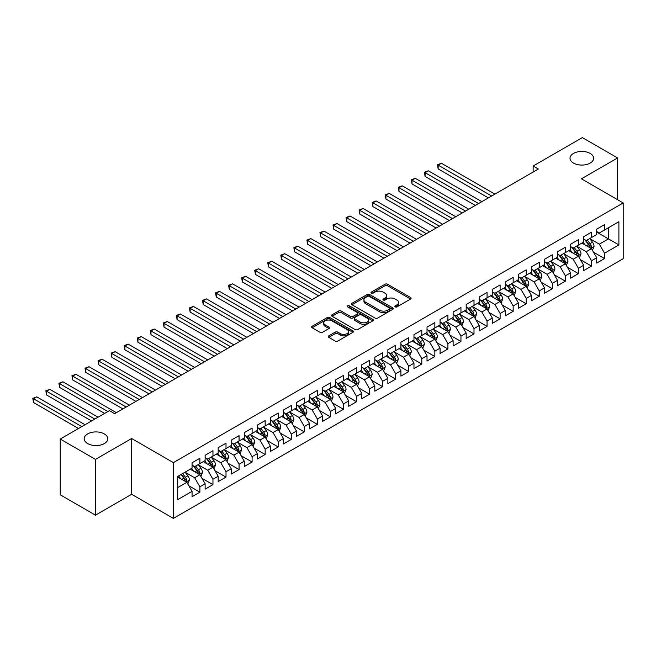 <?xml version="1.0" encoding="UTF-8"?>
<svg xmlns="http://www.w3.org/2000/svg" width="656" height="656" viewBox="0 0 656 656"><rect width="100%" height="100%" fill="white"/><g stroke="black" fill="none" stroke-linecap="round" stroke-linejoin="round"><path stroke-width="0.98" d="M395.207 306.885A1.271 0.73 0 0 0 397.003 306.885L410.615 299.021A1.812 1.05 0 0 0 411.14 298.283A1.812 1.05 0 0 0 410.615 297.545L387.548 284.228A1.812 1.05 0 0 0 384.99 284.228L371.378 292.092A1.271 0.73 0 0 0 371.001 292.609A1.271 0.73 0 0 0 371.378 293.125A1.271 0.73 0 0 0 373.166 293.125L374.929 292.109A5.797 3.346 0 0 1 383.129 292.109L385.056 293.216A5.797 3.346 0 0 1 386.753 295.585A5.797 3.346 0 0 1 385.056 297.955L383.293 298.972A1.271 0.73 0 0 0 382.915 299.489A1.271 0.73 0 0 0 383.293 300.005A1.271 0.73 0 0 0 385.088 300.005L386.843 298.988A5.797 3.346 0 0 1 395.043 298.988L396.97 300.095A5.797 3.346 0 0 1 398.668 302.465A5.797 3.346 0 0 1 396.97 304.827L395.207 305.844A1.271 0.73 0 0 0 394.838 306.368A1.271 0.73 0 0 0 395.207 306.885L395.207 305.844M104.353 433.919A11.816 6.822 0 0 0 91.479 432.435A11.816 6.822 0 0 0 84.189 438.741A11.816 6.822 0 0 0 87.65 443.563A11.816 6.822 0 0 0 100.524 445.039A11.816 6.822 0 0 0 107.814 438.741A11.816 6.822 0 0 0 104.353 433.919M590.179 153.43A11.816 6.822 0 0 0 577.305 151.954A11.816 6.822 0 0 0 570.007 158.252A11.816 6.822 0 0 0 573.467 163.073A11.816 6.822 0 0 0 586.341 164.558A11.816 6.822 0 0 0 593.639 158.252A11.816 6.822 0 0 0 590.179 153.43M328.746 335.864A1.812 1.05 0 0 0 328.213 336.602A1.812 1.05 0 0 0 328.746 337.34L335.216 341.079A1.812 1.05 0 0 0 337.774 341.079L352.895 332.346A1.812 1.05 0 0 0 353.428 331.608A1.812 1.05 0 0 0 352.895 330.87L329.829 317.553A1.812 1.05 0 0 0 327.27 317.553L312.149 326.278A1.812 1.05 0 0 0 311.625 327.024A1.812 1.05 0 0 0 312.149 327.762L319.964 332.272A1.812 1.05 0 0 0 322.531 332.272L329 328.541A1.812 1.05 0 0 0 329.533 327.795A1.812 1.05 0 0 0 329 327.057L325.122 324.818A4.846 2.796 0 0 1 323.703 322.842A4.846 2.796 0 0 1 326.696 320.259A4.846 2.796 0 0 1 331.977 320.866L347.163 329.632A4.846 2.796 0 0 1 348.582 331.608A4.846 2.796 0 0 1 345.589 334.191A4.846 2.796 0 0 1 340.308 333.584L337.774 332.125A1.812 1.05 0 0 0 335.216 332.125L328.746 335.864L328.746 337.34M95.481 459.389L95.481 515.157L131.635 494.28L131.635 438.511L95.481 459.389L60.237 439.044L109.445 410.631L114.669 413.649L538.355 169.027L533.139 166.017L533.139 172.044M131.635 438.511L173.405 462.628L623.2 202.942L623.2 258.71L173.405 518.396L173.405 462.628M617.591 199.703L617.591 157.948L581.429 178.826L623.2 202.942M617.591 157.948L582.348 137.604L533.139 166.017M375.06 318.07A1.812 1.05 0 0 0 377.618 318.07L392.739 309.345A1.812 1.05 0 0 0 393.272 308.607A1.812 1.05 0 0 0 392.739 307.861L369.681 294.552A1.812 1.05 0 0 0 367.114 294.552L351.993 303.277A1.812 1.05 0 0 0 351.468 304.015A1.812 1.05 0 0 0 351.993 304.753L375.06 318.07M348.082 307.156A1.271 0.73 0 0 1 349.369 307.336L349.369 305.827L372.813 319.365A1.812 1.05 0 0 1 373.346 320.103A1.812 1.05 0 0 1 372.813 320.841L357.7 329.574A1.812 1.05 0 0 1 355.134 329.574L332.075 316.258L332.075 314.782A1.812 1.05 0 0 0 331.542 315.52A1.812 1.05 0 0 0 332.075 316.258M332.075 314.782L338.545 311.042A1.812 1.05 0 0 1 341.104 311.042L350.46 316.446A1.812 1.05 0 0 0 353.018 316.446L357.315 313.97A1.812 1.05 0 0 0 357.848 313.224A1.812 1.05 0 0 0 357.315 312.486L347.573 306.869A1.271 0.73 0 0 1 347.204 306.344A1.271 0.73 0 0 1 347.992 305.671A1.271 0.73 0 0 1 349.369 305.827M596.706 232.109L608.448 238.891L608.448 227.739L618.895 221.703L604.537 229.994L604.537 224.647L596.706 229.165L596.706 234.52L591.482 237.529L591.482 232.183L583.651 236.701L583.651 242.056L578.428 245.065L578.428 239.719L570.597 244.237L570.597 249.592L565.374 252.601L565.374 247.255L557.543 251.773L557.543 257.127L552.327 260.137L552.327 254.79L544.488 259.309L544.488 264.663L539.273 267.673L539.273 262.326L531.442 266.844L531.442 272.199L526.219 275.208L526.219 269.862L518.388 274.38L518.388 279.735L513.164 282.744L513.164 277.398L505.333 281.916L505.333 287.271L500.11 290.28L500.11 284.934L492.279 289.452L492.279 294.806L487.064 297.816L487.064 292.469L479.233 296.988L479.233 302.342L474.009 305.352L474.009 300.005L466.178 304.523L466.178 309.878L460.955 312.887L460.955 307.541L453.124 312.059L453.124 317.414L447.9 320.423L447.9 315.077L440.069 319.595L440.069 324.95L434.846 327.959L434.846 322.613L427.015 327.131L427.015 332.485L421.8 335.495L421.8 330.148L413.969 334.667L413.969 340.021L408.745 343.031L408.745 337.684L400.914 342.202L400.914 347.557L395.691 350.566L395.691 345.22L387.86 349.738L387.86 355.093L382.637 358.102L382.637 352.756L374.806 357.274L374.806 362.629L369.582 365.638L369.582 360.292L361.751 364.81L361.751 370.164L356.536 373.174L356.536 367.827L348.705 372.346L348.705 377.7L343.482 380.71L343.482 375.363L335.651 379.881L335.651 385.236L330.427 388.245L330.427 382.899L322.596 387.417L322.596 392.772L317.373 395.789L317.373 390.435L309.542 394.953L309.542 400.308L304.318 403.325L304.318 397.971L296.487 402.489L296.487 407.843L291.272 410.861L291.272 405.506L283.441 410.025L283.441 415.379L278.218 418.397L278.218 413.042L270.387 417.56L270.387 422.915L265.163 425.933L265.163 420.578L257.332 425.096L257.332 430.451L252.109 433.468L252.109 428.114L244.278 432.632L244.278 437.987L239.063 441.004L239.063 435.65L231.224 440.168L231.224 445.522L226.008 448.54L226.008 443.185L218.177 447.704L218.177 453.058L212.954 456.076L212.954 450.721L205.123 455.248L205.123 460.594L199.9 463.612L199.9 458.257L192.069 462.783L192.069 468.13L177.71 476.42L177.71 499.634L192.069 491.344L186.845 482.299L177.71 477.027M618.895 221.703L618.895 244.918L604.537 253.208L599.313 244.163L589.851 238.702M593.508 252.191L604.537 258.554L604.537 253.208M604.537 258.554L596.706 263.081L596.706 257.726L591.482 260.744L586.259 251.699L576.796 246.238M580.453 259.727L591.482 266.09L591.482 260.744M591.482 266.09L583.651 270.616L583.651 265.262L578.428 268.279L573.205 259.235L563.742 253.774M567.399 267.263L578.428 273.626L578.428 268.279M578.428 273.626L570.597 278.152L570.597 272.798L565.374 275.815L560.158 266.771L550.696 261.309M554.345 274.798L565.374 281.162L565.374 275.815M565.374 281.162L557.543 285.688L557.543 280.333L552.327 283.351L547.104 274.306L537.641 268.845M541.298 282.334L552.327 288.697L552.327 283.351M552.327 288.697L544.488 293.224L544.488 287.869L539.273 290.887L534.05 281.842L524.587 276.381M528.244 289.87L539.273 296.233L539.273 290.887M539.273 296.233L531.442 300.76L531.442 295.405L526.219 298.423L520.995 289.378L511.532 283.917M515.19 297.406L526.219 303.769L526.219 298.423M526.219 303.769L518.388 308.295L518.388 302.941L513.164 305.958L507.941 296.914L498.478 291.453M502.135 304.942L513.164 311.305L513.164 305.958M513.164 311.305L505.333 315.831L505.333 310.477L500.11 313.494L494.895 304.45L485.432 298.988M489.081 312.477L500.11 318.841L500.11 313.494M500.11 318.841L492.279 323.367L492.279 318.012L487.064 321.03L481.84 311.985L472.377 306.524M476.035 320.013L487.064 326.376L487.064 321.03M487.064 326.376L479.233 330.903L479.233 325.548L474.009 328.566L468.786 319.521L459.323 314.06M462.98 327.549L474.009 333.912L474.009 328.566M474.009 333.912L466.178 338.439L466.178 333.084L460.955 336.102L455.731 327.057L446.269 321.596M449.926 335.085L460.955 341.448L460.955 336.102M460.955 341.448L453.124 345.974L453.124 340.62L447.9 343.637L442.677 334.593L433.214 329.132M436.871 342.621L447.9 348.984L447.9 343.637M447.9 348.984L440.069 353.51L440.069 348.156L434.846 351.173L429.631 342.129L420.168 336.667M423.817 350.156L434.846 356.52L434.846 351.173M434.846 356.52L427.015 361.046L427.015 355.691L421.8 358.709L416.576 349.664L407.114 344.203M410.771 357.692L421.8 364.064L421.8 358.709M421.8 364.064L413.969 368.582L413.969 363.227L408.745 366.245L403.522 357.2L394.059 351.739M397.716 365.228L408.745 371.599L408.745 366.245M408.745 371.599L400.914 376.118L400.914 370.763L395.691 373.781L390.468 364.736L381.005 359.275M384.662 372.764L395.691 379.135L395.691 373.781M395.691 379.135L387.86 383.653L387.86 378.299L382.637 381.316L377.421 372.272L367.95 366.811M371.608 380.3L382.637 386.671L382.637 381.316M382.637 386.671L374.806 391.189L374.806 385.835L369.582 388.852L364.367 379.808L354.904 374.346M358.553 387.835L369.582 394.207L369.582 388.852M369.582 394.207L361.751 398.725L361.751 393.37L356.536 396.388L351.313 387.343L341.85 381.882M345.507 395.371L356.536 401.743L356.536 396.388M356.536 401.743L348.705 406.261L348.705 400.906L343.482 403.924L338.258 394.879L328.795 389.418M332.453 402.907L343.482 409.278L343.482 403.924M343.482 409.278L335.651 413.797L335.651 408.442L330.427 411.46L325.204 402.415L315.741 396.954M319.398 410.443L330.427 416.814L330.427 411.46M330.427 416.814L322.596 421.332L322.596 415.986L317.373 418.995L312.158 409.951L302.687 404.49M306.344 417.979L317.373 424.35L317.373 418.995M317.373 424.35L309.542 428.868L309.542 423.522L304.318 426.531L299.103 417.487L289.64 412.025M293.289 425.514L304.318 431.886L304.318 426.531M304.318 431.886L296.487 436.404L296.487 431.058L291.272 434.067L286.049 425.022L276.586 419.561M280.243 433.05L291.272 439.422L291.272 434.067M291.272 439.422L283.441 443.94L283.441 438.593L278.218 441.603L272.994 432.558L263.532 427.097M267.189 440.586L278.218 446.957L278.218 441.603M278.218 446.957L270.387 451.476L270.387 446.129L265.163 449.139L259.94 440.094L250.477 434.633M254.134 448.122L265.163 454.493L265.163 449.139M265.163 454.493L257.332 459.011L257.332 453.665L252.109 456.674L246.894 447.63L237.431 442.169M241.08 455.658L252.109 462.029L252.109 456.674M252.109 462.029L244.278 466.547L244.278 461.201L239.063 464.21L233.839 455.166L224.377 449.704M228.026 463.193L239.063 469.565L239.063 464.21M239.063 469.565L231.224 474.083L231.224 468.737L226.008 471.746L220.785 462.701L211.322 457.24M214.979 470.729L226.008 477.101L226.008 471.746M226.008 477.101L218.177 481.619L218.177 476.272L212.954 479.282L207.731 470.237L198.268 464.776M201.925 478.265L212.954 484.636L212.954 479.282M212.954 484.636L205.123 489.155L205.123 483.808L199.9 486.818L194.676 477.773L185.213 472.312M188.871 485.801L199.9 492.172L199.9 486.818M199.9 492.172L192.069 496.69L192.069 491.344M192.069 465.112L194.676 466.621L199.9 463.612M177.71 487.572L186.845 482.299M205.123 457.576L207.731 459.085L212.954 456.076M194.676 477.773L199.9 474.764L190.24 469.188M205.123 483.808L199.9 474.764M218.177 450.041L220.785 451.549L226.008 448.54M207.731 470.237L212.954 467.228L203.294 461.652M218.177 476.272L212.954 467.228M231.224 442.505L233.839 444.014L239.063 441.004M220.785 462.701L226.008 459.692L216.349 454.116M231.224 468.737L226.008 459.692M244.278 434.969L246.894 436.478L252.109 433.468M233.839 455.166L239.063 452.156L229.403 446.58M244.278 461.201L239.063 452.156M257.332 427.433L259.94 428.942L265.163 425.933M246.894 447.63L252.109 444.62L242.449 439.044M257.332 453.665L252.109 444.62M270.387 419.897L272.994 421.406L278.218 418.397M259.94 440.094L265.163 437.085L255.504 431.509M270.387 446.129L265.163 437.085M283.441 412.362L286.049 413.87L291.272 410.861M272.994 432.558L278.218 429.549L268.558 423.973M283.441 438.593L278.218 429.549M296.487 404.826L299.103 406.335L304.318 403.325M286.049 425.022L291.272 422.013L281.613 416.437M296.487 431.058L291.272 422.013M309.542 397.29L312.158 398.799L317.373 395.789M299.103 417.487L304.318 414.477L294.667 408.901M309.542 423.522L304.318 414.477M322.596 389.754L325.204 391.263L330.427 388.245M312.158 409.951L317.373 406.941L307.713 401.365M322.596 415.986L317.373 406.941M335.651 382.218L338.258 383.727L343.482 380.71M325.204 402.415L330.427 399.406L320.768 393.83M335.651 408.442L330.427 399.406M348.705 374.683L351.313 376.191L356.536 373.174M338.258 394.879L343.482 391.87L333.822 386.294M348.705 400.906L343.482 391.87M361.751 367.147L364.367 368.656L369.582 365.638M351.313 387.343L356.536 384.334L346.876 378.758M361.751 393.37L356.536 384.334M374.806 359.611L377.421 361.12L382.637 358.102M364.367 379.808L369.582 376.798L359.931 371.222M374.806 385.835L369.582 376.798M387.86 352.075L390.468 353.584L395.691 350.566M377.421 372.272L382.637 369.262L372.977 363.686M387.86 378.299L382.637 369.262M400.914 344.539L403.522 346.048L408.745 343.031M390.468 364.736L395.691 361.727L386.031 356.151M400.914 370.763L395.691 361.727M413.969 337.004L416.576 338.512L421.8 335.495M403.522 357.2L408.745 354.191L399.086 348.607M413.969 363.227L408.745 354.191M427.015 329.468L429.631 330.977L434.846 327.959M416.576 349.664L421.8 346.655L412.14 341.071M427.015 355.691L421.8 346.655M440.069 321.932L442.677 323.441L447.9 320.423M429.631 342.129L434.846 339.119L425.186 333.535M440.069 348.156L434.846 339.119M453.124 314.396L455.731 315.905L460.955 312.887M442.677 334.593L447.9 331.583L438.241 325.999M453.124 340.62L447.9 331.583M466.178 306.86L468.786 308.369L474.009 305.352M455.731 327.057L460.955 324.048L451.295 318.463M466.178 333.084L460.955 324.048M479.233 299.325L481.84 300.833L487.064 297.816M468.786 319.521L474.009 316.512L464.35 310.928M479.233 325.548L474.009 316.512M492.279 291.789L494.895 293.298L500.11 290.28M481.84 311.985L487.064 308.976L477.404 303.392M492.279 318.012L487.064 308.976M505.333 284.253L507.941 285.762L513.164 282.744M494.895 304.45L500.11 301.432L490.45 295.856M505.333 310.477L500.11 301.432M518.388 276.717L520.995 278.226L526.219 275.208M507.941 296.914L513.164 293.896L503.505 288.32M518.388 302.941L513.164 293.896M531.442 269.181L534.05 270.69L539.273 267.673M520.995 289.378L526.219 286.36L516.559 280.784M531.442 295.405L526.219 286.36M544.488 261.646L547.104 263.154L552.327 260.137M534.05 281.842L539.273 278.825L529.613 273.249M544.488 287.869L539.273 278.825M557.543 254.11L560.158 255.619L565.374 252.601M547.104 274.306L552.327 271.289L542.668 265.713M557.543 280.333L552.327 271.289M570.597 246.574L573.205 248.083L578.428 245.065M560.158 266.771L565.374 263.753L555.714 258.177M570.597 272.798L565.374 263.753M583.651 239.038L586.259 240.547L591.482 237.529M573.205 259.235L578.428 256.217L568.768 250.641M583.651 265.262L578.428 256.217M596.706 231.502L599.313 233.011L604.537 229.994M586.259 251.699L591.482 248.681L581.823 243.105M596.706 257.726L591.482 248.681M60.237 439.044L60.237 494.804L95.481 515.157M131.635 494.28L173.405 518.396M599.313 244.163L608.448 238.891L618.895 244.918M395.716 307.065L396.97 306.336A5.797 3.346 0 0 0 398.668 303.974L398.668 302.465M386.753 295.585L386.753 297.094A5.797 3.346 0 0 1 385.056 299.456L383.801 300.186M410.59 299.038L387.548 285.737A1.812 1.05 0 0 0 384.99 285.737L371.878 293.306M392.714 309.353L369.681 296.053A1.812 1.05 0 0 0 367.114 296.053L352.018 304.769M389.533 309.124A1.271 0.73 0 0 0 389.91 308.607A1.271 0.73 0 0 0 389.533 308.082L369.295 296.397A1.271 0.73 0 0 0 367.499 296.397L365.638 297.471A5.797 3.346 0 0 0 363.941 299.841A5.797 3.346 0 0 0 365.638 302.203L379.48 310.19A5.797 3.346 0 0 0 387.68 310.19L389.533 309.124L389.533 310.624A1.271 0.73 0 0 0 389.91 310.108L389.91 308.607M363.941 299.841L363.941 301.342A5.797 3.346 0 0 0 365.638 303.712L365.638 302.203M389.533 310.624L387.68 311.698A5.797 3.346 0 0 1 379.48 311.698L365.638 303.712M332.1 316.274L338.545 312.551L338.545 311.042M357.848 313.224L357.848 314.732A1.812 1.05 0 0 1 357.315 315.47L353.018 317.955A1.812 1.05 0 0 1 350.46 317.955L341.104 312.551A1.812 1.05 0 0 0 338.545 312.551M349.369 307.336L372.797 320.858M360.169 322.047A4.846 2.796 0 0 0 365.449 322.654A4.846 2.796 0 0 0 368.442 320.071A4.846 2.796 0 0 0 367.016 318.086L361.669 315.003A1.812 1.05 0 0 0 359.111 315.003L354.814 317.479A1.812 1.05 0 0 0 354.281 318.217A1.812 1.05 0 0 0 354.814 318.955L360.169 322.047L360.169 323.556A4.846 2.796 0 0 0 365.449 324.162A4.846 2.796 0 0 0 368.442 321.579L368.442 320.071M354.281 318.217L354.281 319.726A1.812 1.05 0 0 0 354.814 320.464L354.814 318.955M360.169 323.556L354.814 320.464M348.582 331.608L348.582 333.117A4.846 2.796 0 0 1 345.589 335.7A4.846 2.796 0 0 1 340.308 335.093L337.774 333.633A1.812 1.05 0 0 0 335.216 333.633L328.771 337.356M323.703 322.842L323.703 324.351A4.846 2.796 0 0 0 325.122 326.327L325.122 324.818M329 327.057L329 328.541L325.122 326.327M352.895 330.87L352.895 332.346L329.829 319.062A1.812 1.05 0 0 0 327.27 319.062L312.174 327.779M592.45 250.354L594.065 246.41A4.895 2.821 -120 0 0 592.507 242.244L589.736 238.538M585.316 245.123L583.209 242.31M494.895 194.127L441.414 163.254L438.151 165.132L438.151 168.904L488.367 197.891M590.564 248.148L591.425 246.615A4.895 2.821 -120 0 0 590.023 243.671L587.251 239.973M585.669 240.203L589.096 244.778A2.493 1.435 60 0 1 589.547 245.533L591.425 246.615M584.808 239.711L588.457 244.581A4.895 2.821 60 0 1 589.859 247.525L589.957 247.804M438.151 168.904L437.437 164.722L491.631 196.005M437.437 164.722L441.414 163.254M579.396 257.89L581.011 253.946A4.895 2.821 -120 0 0 579.453 249.78L576.681 246.074M572.262 252.658L570.154 249.846M481.84 201.663L428.36 170.79L425.096 172.667L425.096 176.439L475.313 205.426M577.51 255.692L578.371 254.151A4.895 2.821 -120 0 0 576.968 251.207L574.197 247.509M572.614 247.738L576.042 252.314A2.493 1.435 60 0 1 576.493 253.068L578.371 254.151M571.753 247.246L575.402 252.117A4.895 2.821 60 0 1 576.804 255.061L576.903 255.34M425.096 176.439L424.383 172.257L478.577 203.54M424.383 172.257L428.36 170.79M566.341 265.426L567.957 261.482A4.895 2.821 -120 0 0 566.399 257.316L563.627 253.61M559.207 260.194L557.1 257.382M468.786 209.198L415.314 178.325L412.05 180.203L412.05 183.975L462.259 212.962M564.455 263.228L565.316 261.687A4.895 2.821 -120 0 0 563.922 258.743L561.151 255.045M559.56 255.274L562.987 259.85A2.493 1.435 60 0 1 563.438 260.604L565.316 261.687M558.707 254.782L562.356 259.653A4.895 2.821 60 0 1 563.75 262.597L563.848 262.876M412.05 183.975L411.328 179.793L465.522 211.076M411.328 179.793L415.314 178.325M553.287 272.962L554.91 269.017A4.895 2.821 -120 0 0 553.344 264.852L550.573 261.145M546.153 267.73L544.045 264.917M455.731 216.734L402.259 185.861L398.996 187.739L398.996 191.511L449.204 220.498M551.401 270.764L552.27 269.222A4.895 2.821 -120 0 0 550.868 266.279L548.096 262.58M546.514 262.81L549.933 267.386A2.493 1.435 60 0 1 550.392 268.14L552.27 269.222M545.653 262.318L549.302 267.189A4.895 2.821 60 0 1 550.704 270.133L550.802 270.411M398.996 191.511L398.274 187.329L452.468 218.62M398.274 187.329L402.259 185.861M540.241 280.497L541.856 276.553A4.895 2.821 -120 0 0 540.298 272.388L537.518 268.681M533.107 275.266L530.991 272.453M442.677 224.27L389.205 193.397L385.941 195.275L385.941 199.047L436.158 228.034M538.346 278.3L539.216 276.758A4.895 2.821 -120 0 0 537.813 273.823L535.042 270.116M533.459 270.346L536.887 274.921A2.493 1.435 60 0 1 537.338 275.676L539.216 276.758M532.598 269.854L536.247 274.725A4.895 2.821 60 0 1 537.649 277.668L537.748 277.947M385.941 199.047L385.22 194.865L439.413 226.156M385.22 194.865L389.205 193.397M527.186 288.033L528.802 284.089A4.895 2.821 -120 0 0 527.244 279.923L524.472 276.225M520.052 282.802L517.945 279.989M429.631 231.806L376.15 200.933L372.887 202.811L372.887 206.583L423.104 235.57M525.3 285.836L526.161 284.294A4.895 2.821 -120 0 0 524.759 281.358L521.987 277.652M520.405 277.882L523.832 282.457A2.493 1.435 60 0 1 524.283 283.212L526.161 284.294M519.544 277.39L523.193 282.26A4.895 2.821 60 0 1 524.595 285.204L524.693 285.483M372.887 206.583L372.173 202.401L426.367 233.692M372.173 202.401L376.15 200.933M514.132 295.577L515.747 291.625A4.895 2.821 -120 0 0 514.189 287.459L511.418 283.761M506.998 290.337L504.89 287.525M416.576 239.342L363.096 208.469L359.832 210.346L359.832 214.118L410.049 243.105M512.246 293.371L513.107 291.83A4.895 2.821 -120 0 0 511.705 288.894L508.933 285.188M507.35 285.417L510.778 289.993A2.493 1.435 60 0 1 511.229 290.747L513.107 291.83M506.489 284.925L510.138 289.796A4.895 2.821 60 0 1 511.541 292.74L511.639 293.019M359.832 214.118L359.119 209.936L413.313 241.228M359.119 209.936L363.096 208.469M501.077 303.113L502.693 299.161A4.895 2.821 -120 0 0 501.135 294.995L498.363 291.297M493.943 297.873L491.836 295.061M403.522 246.877L350.05 216.004L346.786 217.882L346.786 221.654L396.995 250.641M499.191 300.907L500.052 299.366A4.895 2.821 -120 0 0 498.658 296.43L495.887 292.724M494.304 292.953L497.724 297.529A2.493 1.435 60 0 1 498.175 298.283L500.052 299.366M493.443 292.461L497.092 297.332A4.895 2.821 60 0 1 498.486 300.276L498.585 300.555M346.786 221.654L346.065 217.472L400.258 248.763M346.065 217.472L350.05 216.004M488.023 310.649L489.647 306.696A4.895 2.821 -120 0 0 488.08 302.531L485.309 298.833M480.889 305.409L478.782 302.596M390.468 254.413L336.995 223.54L333.732 225.418L333.732 229.19L383.94 258.177M486.137 308.443L487.006 306.901A4.895 2.821 -120 0 0 485.604 303.966L482.832 300.259M481.25 300.489L484.669 305.065A2.493 1.435 60 0 1 485.128 305.819L487.006 306.901M480.389 299.997L484.038 304.868A4.895 2.821 60 0 1 485.44 307.812L485.538 308.09M333.732 229.19L333.01 225.008L387.204 256.299M333.01 225.008L336.995 223.54M474.977 318.185L476.592 314.232A4.895 2.821 -120 0 0 475.034 310.067L472.254 306.368M467.843 312.945L465.727 310.132M377.413 261.949L323.941 231.076L320.677 232.954L320.677 236.726L370.894 265.713M473.083 315.979L473.952 314.437A4.895 2.821 -120 0 0 472.55 311.502L469.778 307.795M468.195 308.025L471.623 312.6A2.493 1.435 60 0 1 472.074 313.355L473.952 314.437M467.334 307.533L470.983 312.404A4.895 2.821 60 0 1 472.386 315.347L472.484 315.626M320.677 236.726L319.956 232.544L374.158 263.835M319.956 232.544L323.941 231.076M461.922 325.72L463.538 321.768A4.895 2.821 -120 0 0 461.98 317.602L459.208 313.904M454.788 320.481L452.681 317.668M364.367 269.485L310.887 238.612L307.623 240.49L307.623 244.262L357.84 273.249M460.036 323.515L460.897 321.973A4.895 2.821 -120 0 0 459.495 319.037L456.724 315.331M455.141 315.561L458.569 320.136A2.493 1.435 60 0 1 459.02 320.891L460.897 321.973M454.28 315.069L457.929 319.939A4.895 2.821 60 0 1 459.331 322.883L459.43 323.162M307.623 244.262L306.91 240.08L361.103 271.371M306.91 240.08L310.887 238.612M448.868 333.256L450.483 329.304A4.895 2.821 -120 0 0 448.925 325.138L446.154 321.44M441.734 328.016L439.627 325.204M351.313 277.021L297.832 246.148L294.569 248.025L294.569 251.797L344.785 280.784M446.982 331.05L447.843 329.509A4.895 2.821 -120 0 0 446.449 326.573L443.669 322.867M442.087 323.096L445.514 327.672A2.493 1.435 60 0 1 445.965 328.426L447.843 329.509M441.226 322.604L444.875 327.475A4.895 2.821 60 0 1 446.277 330.419L446.375 330.698M294.569 251.797L293.855 247.615L348.049 278.907M293.855 247.615L297.832 246.148M435.814 340.792L437.437 336.84A4.895 2.821 -120 0 0 435.871 332.674L433.099 328.976M428.68 335.552L426.572 332.74M338.258 284.556L284.786 253.683L281.522 255.561L281.522 259.333L331.731 288.32M433.928 338.586L434.789 337.045A4.895 2.821 -120 0 0 433.395 334.109L430.623 330.403M429.04 330.632L432.46 335.208A2.493 1.435 60 0 1 432.911 335.962L434.789 337.045M428.179 330.14L431.828 335.011A4.895 2.821 60 0 1 433.222 337.955L433.329 338.234M281.522 259.333L280.801 255.151L334.995 286.442M280.801 255.151L284.786 253.683M422.759 348.328L424.383 344.375A4.895 2.821 -120 0 0 422.817 340.21L420.045 336.512M415.625 343.088L413.518 340.275M325.204 292.092L271.732 261.219L268.468 263.097L268.468 266.869L318.677 295.856M420.873 346.122L421.742 344.58A4.895 2.821 -120 0 0 420.34 341.645L417.569 337.938M415.986 338.168L419.405 342.744A2.493 1.435 60 0 1 419.865 343.498L421.742 344.58M415.125 337.676L418.774 342.547A4.895 2.821 60 0 1 420.176 345.491L420.275 345.769M268.468 266.869L267.746 262.687L321.94 293.978M267.746 262.687L271.732 261.219M409.713 355.864L411.328 351.911A4.895 2.821 -120 0 0 409.77 347.746L406.991 344.047M402.579 350.624L400.472 347.811M312.158 299.628L258.677 268.755L255.414 270.633L255.414 274.405L305.63 303.392M407.819 353.658L408.688 352.116A4.895 2.821 -120 0 0 407.286 349.181L404.514 345.474M402.932 345.704L406.359 350.279A2.493 1.435 60 0 1 406.81 351.034L408.688 352.116M402.071 345.212L405.72 350.083A4.895 2.821 60 0 1 407.122 353.026L407.22 353.305M255.414 274.405L254.692 270.223L308.894 301.514M254.692 270.223L258.677 268.755M396.659 363.399L398.274 359.447A4.895 2.821 -120 0 0 396.716 355.281L393.944 351.583M389.525 358.16L387.417 355.347M299.103 307.164L245.623 276.291L242.359 278.177L242.359 281.941L292.576 310.928M394.773 361.194L395.634 359.652A4.895 2.821 -120 0 0 394.231 356.716L391.46 353.01M389.877 353.24L393.305 357.815A2.493 1.435 60 0 1 393.756 358.57L395.634 359.652M389.016 352.748L392.665 357.618A4.895 2.821 60 0 1 394.067 360.562L394.166 360.841M242.359 281.941L241.646 277.759L295.84 309.05M241.646 277.759L245.623 276.291M383.604 370.935L385.22 366.983A4.895 2.821 -120 0 0 383.662 362.817L380.89 359.119M376.47 365.695L374.363 362.883M286.049 314.7L232.568 283.827L229.305 285.713L229.305 289.476L279.522 318.463M381.718 368.729L382.579 367.188A4.895 2.821 -120 0 0 381.185 364.252L378.405 360.546M376.823 360.775L380.25 365.351A2.493 1.435 60 0 1 380.701 366.105L382.579 367.188M375.962 360.283L379.619 365.154A4.895 2.821 60 0 1 381.013 368.098L381.111 368.377M229.305 289.476L228.591 285.294L282.785 316.586M228.591 285.294L232.568 283.827M370.55 378.471L372.173 374.519A4.895 2.821 -120 0 0 370.607 370.353L367.836 366.655M363.416 373.231L361.308 370.419M272.994 322.235L219.522 291.362L216.259 293.248L216.259 297.012L266.467 325.999M368.664 376.265L369.533 374.724A4.895 2.821 -120 0 0 368.131 371.788L365.359 368.082M363.777 368.311L367.196 372.887A2.493 1.435 60 0 1 367.647 373.641L369.533 374.724M362.916 367.819L366.565 372.69A4.895 2.821 60 0 1 367.959 375.634L368.065 375.913M216.259 297.012L215.537 292.83L269.731 324.121M215.537 292.83L219.522 291.362M357.495 386.007L359.119 382.054A4.895 2.821 -120 0 0 357.553 377.889L354.781 374.191M350.361 380.767L348.254 377.954M259.94 329.771L206.468 298.898L203.204 300.784L203.204 304.548L253.413 333.535M355.609 383.801L356.479 382.259A4.895 2.821 -120 0 0 355.076 379.324L352.305 375.617M350.722 375.847L354.142 380.423A2.493 1.435 60 0 1 354.601 381.177L356.479 382.259M349.861 375.355L353.51 380.226A4.895 2.821 60 0 1 354.912 383.17L355.011 383.448M203.204 304.548L202.483 300.366L256.676 331.657M202.483 300.366L206.468 298.898M344.449 393.543L346.065 389.59A4.895 2.821 -120 0 0 344.507 385.425L341.727 381.726M337.315 388.303L335.208 385.49M246.894 337.307L193.413 306.434L190.15 308.32L190.15 312.084L240.367 341.071M342.555 391.337L343.424 389.803A4.895 2.821 -120 0 0 342.022 386.86L339.25 383.153M337.668 383.383L341.095 387.958A2.493 1.435 60 0 1 341.546 388.713L343.424 389.803M336.807 382.891L340.456 387.762A4.895 2.821 60 0 1 341.858 390.705L341.956 390.984M190.15 312.084L189.436 307.902L243.63 339.193M189.436 307.902L193.413 306.434M331.395 401.078L333.01 397.126A4.895 2.821 -120 0 0 331.452 392.96L328.681 389.262M324.261 395.839L322.153 393.026M233.839 344.843L180.359 313.97L177.095 315.856L177.095 319.62L227.312 348.607M329.509 398.873L330.37 397.339A4.895 2.821 -120 0 0 328.968 394.395L326.196 390.689M324.613 390.919L328.041 395.494A2.493 1.435 60 0 1 328.492 396.249L330.37 397.339M323.752 390.427L327.401 395.297A4.895 2.821 60 0 1 328.804 398.241L328.902 398.52M177.095 319.62L176.382 315.438L230.576 346.729M176.382 315.438L180.359 313.97M318.34 408.614L319.956 404.662A4.895 2.821 -120 0 0 318.398 400.496L315.626 396.798M311.206 403.374L309.099 400.562M220.785 352.379L167.305 321.506L164.041 323.392L164.041 327.155L214.258 356.151M316.454 406.408L317.315 404.875A4.895 2.821 -120 0 0 315.921 401.931L313.142 398.225M311.559 398.454L314.987 403.03A2.493 1.435 60 0 1 315.438 403.784L317.315 404.875M310.698 397.962L314.355 402.833A4.895 2.821 60 0 1 315.749 405.777L315.848 406.056M164.041 327.155L163.328 322.973L217.521 354.265M163.328 322.973L167.305 321.506M305.286 416.15L306.91 412.198A4.895 2.821 -120 0 0 305.343 408.032L302.572 404.334M298.152 410.91L296.045 408.098M207.731 359.914L154.258 329.041L150.995 330.927L150.995 334.691L201.203 363.686M303.4 413.944L304.269 412.411A4.895 2.821 -120 0 0 302.867 409.467L300.095 405.761M298.513 405.99L301.932 410.566A2.493 1.435 60 0 1 302.383 411.32L304.269 412.411M297.652 405.498L301.301 410.369A4.895 2.821 60 0 1 302.703 413.313L302.801 413.592M150.995 334.691L150.273 330.509L204.467 361.8M150.273 330.509L154.258 329.041M292.232 423.686L293.855 419.733A4.895 2.821 -120 0 0 292.289 415.568L289.517 411.87M285.098 418.446L282.99 415.633M194.676 367.45L141.204 336.577L137.94 338.463L137.94 342.227L188.149 371.222M290.346 421.48L291.215 419.947A4.895 2.821 -120 0 0 289.813 417.003L287.041 413.296M285.458 413.526L288.878 418.102A2.493 1.435 60 0 1 289.337 418.856L291.215 419.947M284.597 413.034L288.246 417.905A4.895 2.821 60 0 1 289.649 420.849L289.747 421.127M137.94 342.227L137.219 338.045L191.413 369.336M137.219 338.045L141.204 336.577M279.185 431.222L280.801 427.269A4.895 2.821 -120 0 0 279.243 423.104L276.463 419.405M272.051 425.982L269.944 423.169M181.63 374.986L128.15 344.113L124.886 345.999L124.886 349.763L175.103 378.758M277.291 429.016L278.16 427.482A4.895 2.821 -120 0 0 276.758 424.539L273.987 420.832M272.404 421.07L275.832 425.637A2.493 1.435 60 0 1 276.283 426.392L278.16 427.482M271.543 420.57L275.192 425.441A4.895 2.821 60 0 1 276.594 428.384L276.693 428.663M124.886 349.763L124.173 345.581L178.366 376.872M124.173 345.581L128.15 344.113M266.131 438.757L267.746 434.805A4.895 2.821 -120 0 0 266.188 430.639L263.417 426.941M258.997 433.518L256.89 430.705M168.576 382.522L115.095 351.649L111.832 353.535L111.832 357.299L162.048 386.294M264.245 436.552L265.106 435.018A4.895 2.821 -120 0 0 263.704 432.074L260.932 428.368M259.35 428.606L262.777 433.173A2.493 1.435 60 0 1 263.228 433.928L265.106 435.018M258.489 428.106L262.138 432.976A4.895 2.821 60 0 1 263.54 435.92L263.638 436.199M111.832 357.299L111.118 353.117L165.312 384.408M111.118 353.117L115.095 351.649M253.077 446.293L254.692 442.341A4.895 2.821 -120 0 0 253.134 438.175L250.362 434.477M245.943 441.053L243.835 438.241M155.521 390.058L102.041 359.185L98.785 361.071L98.785 364.834L148.994 393.83M251.191 444.087L252.052 442.554A4.895 2.821 -120 0 0 250.658 439.61L247.878 435.904M246.295 436.142L249.723 440.709A2.493 1.435 60 0 1 250.174 441.463L252.052 442.554M245.442 435.641L249.091 440.512A4.895 2.821 60 0 1 250.485 443.456L250.584 443.735M98.785 364.834L98.064 360.652L152.258 391.944M98.064 360.652L102.041 359.185M240.022 453.829L241.646 449.877A4.895 2.821 -120 0 0 240.08 445.711L237.308 442.013M232.888 448.589L230.781 445.777M142.467 397.593L88.995 366.72L85.731 368.606L85.731 372.37L135.94 401.365M238.136 451.623L239.005 450.09A4.895 2.821 -120 0 0 237.603 447.146L234.832 443.44M233.249 443.677L236.668 448.245A2.493 1.435 60 0 1 237.128 448.999L239.005 450.09M232.388 443.177L236.037 448.048A4.895 2.821 60 0 1 237.439 450.992L237.538 451.271M85.731 372.37L85.009 368.188L139.203 399.479M85.009 368.188L88.995 366.72M226.976 461.365L228.591 457.412A4.895 2.821 -120 0 0 227.025 453.247L224.254 449.549M219.834 456.125L217.726 453.312M129.412 405.129L75.94 374.256L72.677 376.142L72.677 379.906L122.885 408.901M225.082 459.159L225.951 457.626A4.895 2.821 -120 0 0 224.549 454.682L221.777 450.975M220.195 451.213L223.622 455.781A2.493 1.435 60 0 1 224.073 456.535L225.951 457.626M219.334 450.713L222.983 455.584A4.895 2.821 60 0 1 224.385 458.528L224.483 458.806M72.677 379.906L71.955 375.724L126.149 407.015M71.955 375.724L75.94 374.256M213.922 468.901L215.537 464.948A4.895 2.821 -120 0 0 213.979 460.783L211.207 457.084M206.788 463.661L204.68 460.848M116.366 412.665L62.886 381.792L59.622 383.678L59.622 387.442L104.616 413.419M212.036 466.695L212.897 465.161A4.895 2.821 -120 0 0 211.494 462.218L208.723 458.511M207.14 458.749L210.568 463.316A2.493 1.435 60 0 1 211.019 464.071L212.897 465.161M206.279 458.249L209.928 463.12A4.895 2.821 60 0 1 211.33 466.063L211.429 466.342M59.622 387.442L58.909 383.26L107.879 411.533M58.909 383.26L62.886 381.792M200.867 476.436L202.483 472.484A4.895 2.821 -120 0 0 200.925 468.318L198.153 464.62M193.733 471.197L191.626 468.384M98.088 417.191L49.831 389.328L46.568 391.214L46.568 394.978L91.561 420.955M198.981 474.231L199.842 472.697A4.895 2.821 -120 0 0 198.44 469.753L195.668 466.047M194.086 466.285L197.513 470.852A2.493 1.435 60 0 1 197.964 471.607L199.842 472.697M193.225 465.785L196.874 470.655A4.895 2.821 60 0 1 198.276 473.599L198.374 473.878M46.568 394.978L45.854 390.796L94.825 419.069M45.854 390.796L49.831 389.328M187.813 483.972L189.428 480.02A4.895 2.821 -120 0 0 187.87 475.854L185.099 472.156M180.679 478.732L178.571 475.92M85.034 424.727L36.777 396.864L33.522 398.75L33.522 402.513L78.507 428.491M185.927 481.766L186.788 480.233A4.895 2.821 -120 0 0 185.394 477.289L182.614 473.583M181.392 474.296L184.459 478.388A2.493 1.435 60 0 1 184.91 479.142L186.788 480.233M181.048 474.493L183.828 478.191A4.895 2.821 60 0 1 185.222 481.135L185.32 481.414M33.522 402.513L32.8 398.331L81.77 426.605M32.8 398.331L36.777 396.864M396.97 306.336L396.97 304.827M383.293 300.005L383.293 298.972M385.056 299.456L385.056 297.955M371.378 293.125L371.378 292.092M384.99 285.737L384.99 284.228M387.548 285.737L387.548 284.228M410.615 299.021L410.615 297.545M351.993 304.753L351.993 303.277M367.114 296.053L367.114 294.552M369.681 296.053L369.681 294.552M392.739 309.345L392.739 307.861M379.48 311.698L379.48 310.19M387.68 311.698L387.68 310.19M341.104 312.551L341.104 311.042M350.46 317.955L350.46 316.446M353.018 317.955L353.018 316.446M357.315 315.47L357.315 313.97M372.813 320.841L372.813 319.365M335.216 333.633L335.216 332.125M337.774 333.633L337.774 332.125M340.308 335.093L340.308 333.584M312.149 327.762L312.149 326.278M327.27 319.062L327.27 317.553M329.829 319.062L329.829 317.553M590.867 248.329L594.033 246.5M590.023 243.671L592.507 242.244M586.415 245.762L588.457 244.581M577.813 255.865L580.978 254.036M576.968 251.207L579.453 249.78M573.36 253.298L575.402 252.117M564.767 263.4L567.932 261.572M563.922 258.743L566.399 257.316M560.306 260.834L562.356 259.653M551.712 270.936L554.878 269.108M550.868 266.279L553.344 264.852M547.26 268.37L549.302 267.189M538.658 278.472L541.823 276.643M537.813 273.823L540.298 272.388M534.205 275.905L536.247 274.725M525.604 286.008L528.769 284.179M524.759 281.358L527.244 279.923M521.151 283.441L523.193 282.26M512.549 293.544L515.714 291.715M511.705 288.894L514.189 287.459M508.097 290.977L510.138 289.796M499.503 301.079L502.668 299.251M498.658 296.43L501.135 294.995M495.042 298.513L497.092 297.332M486.449 308.615L489.614 306.787M485.604 303.966L488.08 302.531M481.996 306.049L484.038 304.868M473.394 316.151L476.559 314.322M472.55 311.502L475.034 310.067M468.942 313.584L470.983 312.404M460.34 323.687L463.505 321.858M459.495 319.037L461.98 317.602M455.887 321.12L457.929 319.939M447.285 331.223L450.451 329.394M446.449 326.573L448.925 325.138M442.833 328.656L444.875 327.475M434.239 338.758L437.404 336.938M433.395 334.109L435.871 332.674M429.778 336.192L431.828 335.011M421.185 346.294L424.35 344.474M420.34 341.645L422.817 340.21M416.732 343.728L418.774 342.547M408.13 353.83L411.296 352.01M407.286 349.181L409.77 347.746M403.678 351.263L405.72 350.083M395.076 361.366L398.241 359.545M394.231 356.716L396.716 355.281M390.623 358.799L392.665 357.618M382.022 368.902L385.187 367.081M381.185 364.252L383.662 362.817M377.569 366.335L379.619 365.154M368.975 376.437L372.141 374.617M368.131 371.788L370.607 370.353M364.523 373.871L366.565 372.69M355.921 383.973L359.086 382.153M355.076 379.324L357.553 377.889M351.468 381.407L353.51 380.226M342.867 391.509L346.032 389.689M342.022 386.86L344.507 385.425M338.414 388.942L340.456 387.762M329.812 399.045L332.977 397.224M328.968 394.395L331.452 392.96M325.36 396.478L327.401 395.297M316.758 406.581L319.923 404.76M315.921 401.931L318.398 400.496M312.305 404.014L314.355 402.833M303.712 414.125L306.877 412.296M302.867 409.467L305.343 408.032M299.259 411.55L301.301 410.369M290.657 421.66L293.822 419.832M289.813 417.003L292.289 415.568M286.205 419.086L288.246 417.905M277.603 429.196L280.768 427.368M276.758 424.539L279.243 423.104M273.15 426.621L275.192 425.441M264.548 436.732L267.714 434.903M263.704 432.074L266.188 430.639M260.096 434.157L262.138 432.976M251.502 444.268L254.667 442.439M250.658 439.61L253.134 438.175M247.041 441.693L249.091 440.512M238.448 451.804L241.613 449.975M237.603 447.146L240.08 445.711M233.995 449.229L236.037 448.048M225.393 459.339L228.559 457.511M224.549 454.682L227.025 453.247M220.941 456.765L222.983 455.584M212.339 466.875L215.504 465.047M211.494 462.218L213.979 460.783M207.886 464.3L209.928 463.12M199.285 474.411L202.45 472.582M198.44 469.753L200.925 468.318M194.832 471.836L196.874 470.655M186.238 481.947L189.404 480.118M185.394 477.289L187.87 475.854M181.778 479.372L183.828 478.191"/></g></svg>
